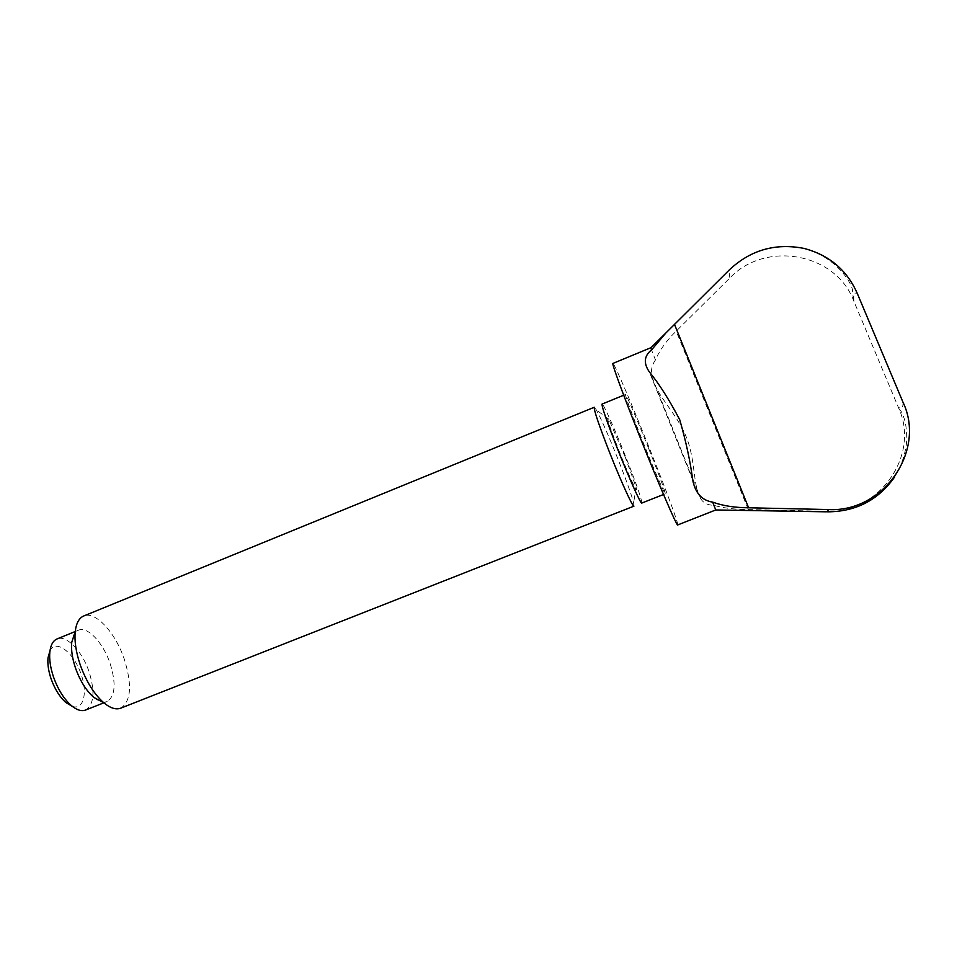 <?xml version="1.0" encoding="UTF-8"?>
<svg xmlns="http://www.w3.org/2000/svg" width="957" height="957" viewBox="0 0 957 957"><rect width="100%" height="100%" fill="white"/><g stroke="black" fill="none" stroke-linecap="round" stroke-linejoin="round"><path stroke-width="0.72" stroke-dasharray="4.79 3.59" d="M677.712 524.95C678.98 524.891 666.168 490.259 650.664 451.393C633.02 406.976 613.939 362.32 612.899 363.421M655.449 359.964C651.681 365.395 650.569 371.208 652.124 377.393C656.753 395.851 677.137 413.855 686.325 437.122C695.787 460.209 692.689 485.534 700.715 498.669C703.359 502.987 707.725 505.2 713.814 505.32C723.277 508.071 734.785 509.483 748.314 509.555L825.64 511.301C878.418 514.316 919.928 455.987 899.09 409.082L853.441 300.199C835.329 252.935 765.337 240.291 729.904 277.925L676.204 331.122C666.67 340.345 659.756 349.963 655.449 359.964L650.676 347.798M641.776 503.059C641.968 499.937 636.74 484.84 626.117 457.745C615.219 430.124 603.149 403.053 602.061 404.069M648.726 448.701C637.733 421.008 626.034 393.698 625.459 394.499C625.543 396.796 631.022 411.701 641.884 439.203C653.356 468.093 664.924 494.984 665.306 493.788C664.995 490.857 659.469 475.832 648.726 448.701M625.041 456.633L608.831 419.31C605.566 414.381 608.879 424.693 618.796 450.257C629 476.155 638.881 497.138 636.142 487.364L625.041 456.633M633.965 506.133L633.618 502.808C631.405 494.578 626.404 480.558 618.617 460.76C608.939 436.464 601.51 419.513 596.331 409.895L594.297 407.251M120.714 708.18C131.157 701.242 132.305 684.769 124.147 658.763C115.259 632.433 95.317 610.698 83.726 615.985M93.822 697.402C98.918 701.553 103.344 702.928 107.112 701.529C115.319 696.158 116.287 683.382 110.031 663.225C103.141 642.757 87.554 626.045 78.486 630.196C74.802 631.787 72.553 635.843 71.739 642.362M85.556 710.046C94.061 704.567 95.221 691.755 89.037 671.635C82.218 651.203 66.404 634.658 57.025 638.941M72.325 706.374C83.522 710.405 87.877 692.904 81.07 674.159C74.12 652.818 55.961 638.57 50.003 650.736M715.8 510.129L713.814 505.32M729.904 277.925C729.043 273.283 728.971 270.496 729.689 269.551M853.931 301.335C853.225 294.529 854.362 291.909 857.316 293.488M826.334 511.816L825.64 511.301M902.977 402.191C903.181 408.184 901.614 409.799 898.252 407.012M748.314 509.555L676.204 331.122M623.701 395.229L625.459 394.499M608.831 419.31L596.331 409.895M75.208 631.536L78.486 630.196M853.441 300.199L852.412 289.373C850.426 280.652 834.648 256.404 803.736 248.353M103.823 702.833L107.112 701.529M636.142 487.364L633.618 502.808M663.524 494.494L665.306 493.788M894.663 476.933C904.126 461.812 907.033 445.029 906.746 437.158C906.518 429.466 905.753 423.484 904.437 419.214C900.812 408.711 900.764 411.905 899.09 409.082M692.76 480.247L649.384 371.962M700.715 498.669L652.124 377.393"/><path stroke-width="1.44" d="M651.561 349.903L665.857 333L729.689 269.551C750.719 249.992 775.397 242.922 803.736 248.353C829.037 254.921 846.897 269.958 857.316 293.488L902.977 402.191C926.292 450.508 883.622 512.749 828.2 509.543L748.625 507.784C734.856 507.7 722.87 505.822 712.678 502.138C701.983 500.451 695.344 493.154 692.76 480.247C690.356 461.681 686.013 441.524 679.733 419.752C669.242 399.763 659.122 383.829 649.384 371.962C643.343 363.253 644.073 355.896 651.561 349.903L650.676 347.798L612.899 363.421C611.499 362.882 623.222 395.002 639.527 435.937C658.416 483.524 677.185 527.056 677.712 524.95L715.752 509.961L826.334 511.816M623.701 395.229L602.061 404.069C601.666 406.558 606.834 421.535 617.564 448.989C628.928 477.806 640.903 504.435 641.776 503.059L663.524 494.494M594.297 407.251C593.735 409.799 598.807 424.788 609.489 452.23C620.818 481.036 632.936 507.569 633.965 506.133L120.714 708.18C115.988 709.938 110.402 708.18 103.942 702.893C94.241 694.363 86.357 681.731 80.28 665.007C75.974 652.255 74.299 641.058 75.256 631.405C76.273 623.115 79.096 617.983 83.726 615.985L594.297 407.251M75.256 631.405L71.739 642.362C70.997 649.839 72.277 658.476 75.567 668.261C80.221 681.097 86.297 690.798 93.822 697.402L103.942 702.893M75.208 631.536L57.025 638.941C53.066 640.652 50.673 644.97 49.848 651.92C49.154 659.301 50.386 667.699 53.544 677.113C58.018 689.542 63.963 699.041 71.392 705.62C76.799 710.07 81.512 711.553 85.556 710.046L103.823 702.833M50.003 650.736L48.017 657.782C47.431 663.979 48.448 671.001 51.092 678.848C54.812 689.207 59.789 697.139 66.021 702.653L72.325 706.374M712.678 502.138L715.752 509.961M828.2 509.543L827.649 511.828C856.037 511.66 878.37 500.033 894.663 476.933M748.625 507.784L674.47 324.303M48.017 657.782L49.848 651.92M650.748 347.941L665.857 333M66.021 702.653L71.392 705.62"/></g></svg>

